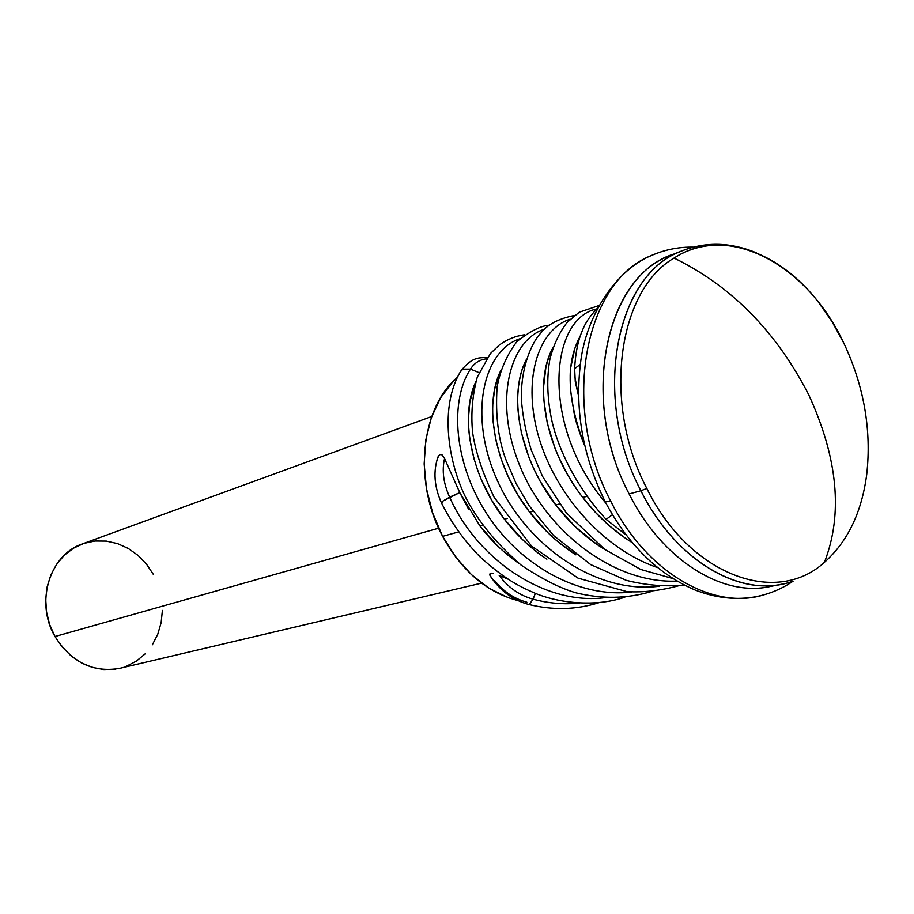 <?xml version="1.0" encoding="UTF-8"?>
<svg xmlns="http://www.w3.org/2000/svg" width="914" height="914" viewBox="0 0 914 914"><rect width="100%" height="100%" fill="white"/><g stroke="black" fill="none" stroke-linecap="round" stroke-linejoin="round"><path stroke-width="1.37" d="M769.919 586.571C722.026 597.23 661.85 559.642 629.14 493.937L640.897 490.749L629.14 493.937C661.839 559.619 721.98 597.208 769.874 586.571L782.053 584.149C734.091 594.797 673.767 556.912 640.897 490.749L646.838 488.464C602.04 403.554 617.59 290.526 674.064 258.056C717.913 229.551 778.18 250.139 818.144 301.78L831.877 321.385L843.713 342.91C863.981 386.016 871.659 429.854 866.723 474.446C861.708 512.468 847.609 541.762 824.428 562.316C776.066 606.827 689.259 575.18 646.838 488.464C689.259 575.18 776.066 606.827 824.428 562.316C843.165 514.171 837.909 458.257 808.639 394.585C776.146 331.474 731.28 285.968 674.064 258.056C617.59 290.526 602.04 403.554 646.838 488.464L640.897 490.749C675.96 561.55 742.134 599.093 791.353 581.727M493.08 421.525L495.719 439.474L500.735 457.971L508.195 476.662L517.872 494.885L529.663 512.217L533.011 511.28L529.663 512.217L548.274 533.068L558.568 542.265L575.889 554.821M543.602 556.946L546.892 559.174C530.623 548.331 516.456 535.01 504.402 519.221L522.58 539.66C533.045 549.131 540.06 554.901 543.602 556.946M507.396 518.387L504.402 519.221L507.396 518.387M504.482 552.25L519.141 563.572C504.151 553.187 491.092 540.665 479.941 525.996L497.776 546.104M482.649 525.253L479.941 525.996L482.649 525.253M499.158 575.409L507.83 579.088L499.158 575.409C508.184 587.531 519.483 595.448 533.056 599.173C548.537 603.366 563.972 604.668 579.35 603.069C563.972 604.668 548.537 603.366 533.056 599.173L529.469 604.245L528.166 604.325L529.469 604.245L533.056 599.173C519.483 595.448 508.184 587.531 499.158 575.409M491.092 573.158L493.583 573.398L491.092 573.158L489.79 574.015L491.092 573.158M490.03 575.626L489.79 574.015L491.184 577.374L490.03 575.626M442.627 536.347C461.821 571.09 486.865 592.478 517.758 600.521L508.104 597.642L489.207 588.376L471.498 574.7L455.743 557.129L442.627 536.347L458.622 531.902L442.627 536.347L432.733 513.222L426.484 488.739L424.153 463.935L425.81 439.885L431.351 417.595L440.502 397.944L452.818 381.721L457.331 377.368C420.6 408.421 413.002 481.827 442.627 536.347M624.548 537.592L632.1 542.562C613.225 530.726 596.785 515.702 582.778 497.49L595.334 512.297L609.375 525.79L624.548 537.592M586.811 496.371L582.778 497.49L586.811 496.371M596.511 544.15L605.674 550.091C586.434 538.335 569.81 523.299 555.803 504.974L574.7 526.201L596.511 544.15M559.482 503.945L555.803 504.974L559.482 503.945M582.378 440.022L584.629 445.461C566.92 399.384 565.48 362.915 580.287 336.032L574.906 348.165L570.77 367.428C570.073 371.061 569.982 378.545 570.496 389.89L574.323 414.43C575.637 420.794 578.322 429.329 582.378 440.022M557.963 455.549L567.011 473.635C573.158 484.112 578.425 492.063 582.778 497.49C543.019 446.558 534.302 380.053 552.936 347.811L548.514 357.877L545.932 367.017L543.476 387.707L543.693 399.052L547.315 423.319L555.061 448.488M521.14 431.865L528.726 456.783L534.005 469.202L540.265 481.438L555.803 504.974C517.621 455.983 508.847 392.083 526.327 359.59L522.979 367.348C521.3 371.358 519.815 377.642 518.524 386.199C517.575 396.116 517.347 403.394 517.838 408.055L518.958 419.743M498.667 375.414L494.68 389.078L492.737 404.536M477.325 469.396L481.312 479.679L491.549 499.992L504.402 519.221C469.145 473.681 460.256 414.453 475.817 381.652L469.853 401.84L468.356 419.503M474.092 459.148L469.739 438.834L468.642 428.563M437.498 458.165L438.743 455.64L440.479 454.407L442.136 454.944L444.57 458.542L459.753 492.566L468.813 509.646M629.14 493.937C577.922 397.99 606.519 271.092 676.714 253.258L670.899 255.349C604.371 277.947 579.716 401.132 629.14 493.937M680.016 251.716C614.951 276.199 591.964 398.561 640.897 490.749C591.209 397.247 615.785 273.297 682.415 250.699L670.899 255.349M843.713 342.91C807.485 265.037 728.984 221.851 674.064 258.056C731.28 285.968 776.146 331.474 808.639 394.585C837.909 458.257 843.165 514.171 824.428 562.316M535.398 593.3L533.056 599.173L535.398 593.3M596.716 308.932C548.937 318.803 540.711 426.61 606.028 503.363C540.711 426.61 548.937 318.803 596.716 308.932M606.256 519.289L612.38 514.719M526.852 602.212C514.239 598.784 503.534 591.621 494.737 580.71M479.941 525.996L459.753 492.566L449.642 497.147C476.971 559.254 544.893 605.765 605.251 597.63C544.893 605.765 476.971 559.254 449.642 497.147C443.45 483.483 441.759 470.607 444.57 458.542L442.136 454.944L440.479 454.407L438.743 455.64L437.086 459.639M574.792 368.571L580.276 364.366L574.815 368.525M574.678 375.94L578.471 395.911M441.656 503.294L442.913 501.066L459.753 492.566L444.57 458.542C441.759 470.607 443.45 483.483 449.642 497.147L442.913 501.066L441.656 503.294M478.993 372.604L470.459 369.107C449.882 400.423 453.275 461.89 486.636 513.588C519.643 565.16 578.779 598.499 632.008 592.009C578.779 598.499 519.643 565.16 486.636 513.588C453.275 461.89 449.882 400.423 470.459 369.107C474.343 363.029 479.656 359.613 486.362 358.848C479.656 359.613 474.343 363.029 470.459 369.107L478.993 372.604M460.348 371.827L462.884 369.13L470.459 369.107L462.884 369.13L460.348 371.827M575.923 554.844C558.305 543.613 542.882 529.4 529.663 512.217C493.126 465.146 484.112 403.508 500.644 370.833M519.62 338.854C483.689 350.645 467.682 414.693 497.205 480.17C526.11 545.532 596.431 594.614 659.645 586.194C596.431 594.614 526.11 545.532 497.205 480.17C467.682 414.693 483.689 350.645 519.62 338.854M544.538 329.166C509.566 340.077 493 401.395 520.112 466.506C546.595 531.445 613.717 583.875 676.908 581.098C613.717 583.875 546.595 531.445 520.112 466.506C493 401.395 509.566 340.077 544.538 329.166M570.222 319.192C539.82 328.48 522.294 376.008 537.74 433.442C552.879 490.567 600.989 548.343 657.292 567.48C600.989 548.343 552.879 490.567 537.74 433.442C522.294 376.008 539.82 328.48 570.222 319.192M604.6 500.586L605.102 501.58L610.678 501.066C560.431 406.959 584.149 281.706 651.111 255.657C584.149 281.706 560.431 406.959 610.678 501.066L605.102 501.58L604.6 500.586M765.486 594.329C714.531 611.569 646.621 573.227 610.678 501.066C646.621 573.227 714.531 611.569 765.486 594.329M115.313 669.174L103.876 669.551L92.405 667.426L81.357 662.856L71.166 655.989L62.255 647.101L55 636.521L438.64 528.189L55 636.521C71.429 662.319 93 672.921 119.7 668.351L481.552 583.132M431.739 416.498L82.511 543.876C49.607 554.57 34.812 602.532 55 636.521L49.699 624.696L46.568 612.083L45.723 599.207L47.208 586.582L50.944 574.723L56.771 564.109L64.426 555.129L73.611 548.137L83.928 543.384L94.987 541.019L106.355 541.111L117.586 543.624L128.28 548.457L138.037 555.392L146.514 564.178L153.392 574.46M162.406 610.415L161.15 622.64L157.779 634.236L152.387 644.781M145.155 653.876L136.346 661.153L126.281 666.329M756.221 252.732C731.063 242.359 706.728 241.582 683.204 250.39M490.007 575.569C499.65 590.387 512.503 600.007 528.555 604.428C552.924 610.438 576.471 609.821 599.218 602.6M599.013 305.516L579.259 312.222L567.206 322.322C559.379 332.399 553.598 344.749 549.862 359.408C546.492 378.625 547.223 399.327 552.056 421.525C558.511 449.574 576.38 487.345 606.131 519.392L625.861 534.736M574.643 368.639L575.272 381.732L578.471 395.534M438.069 456.76C433.03 471.178 434.161 486.545 441.451 502.849C451.31 522.694 464.152 540.688 479.987 556.82C504.814 579.396 519.746 586.525 533.239 592.432C556.215 602.783 594.683 607.661 624.856 597.173M597.676 308.007C590.113 315.776 585.051 323.236 582.469 330.377C578.059 340.225 575.443 352.987 574.632 368.685M487.299 357.511C479.29 357.865 472.652 356.471 461.159 370.524C436.801 409.541 450.282 473.681 471.293 507.544C483.289 527.447 499.901 546.641 521.14 565.115C542.071 579.133 560.465 588.399 576.288 592.923C602.28 599.161 627.278 598.704 651.305 591.564M524.579 334.741C515.416 336.009 506.984 339.448 499.261 345.058L490.464 353.478L477.291 377.071C472.412 395.179 470.836 413.528 472.561 432.116C475.2 450.716 482.341 472.355 494.006 497.056L531.582 546.092L578.059 578.162L626.993 591.655C643.25 592.603 660.434 590.65 678.565 585.794M549.177 325.235C541.077 325.67 530.349 331.085 516.981 341.482C506.733 355.066 500.107 370.284 497.102 387.125C495.262 415.584 498.347 440.137 506.333 460.793L516.136 483.597L529.16 505.773L553.576 535.535L590.73 564.624L626.296 580.356C645.615 585.234 664.946 586.822 684.278 585.12M574.575 315.444C558.922 318.506 547.715 324.333 540.928 332.924C532.508 341.436 520.911 365.76 521.346 398.424C522.42 415.025 525.721 432.208 531.24 449.996L542.55 476.423L566.246 512.823L604.737 549.417L640.703 569.456L672.658 578.516M793.112 581.178C781.916 588.822 769.668 593.974 756.392 596.614C736.364 600.361 715.902 598.156 695.017 589.987C657.966 574.118 627.998 544.653 605.114 501.592C582.355 455.229 574.312 407.941 580.961 359.693C586.788 316.267 615.373 269.07 654.116 254.366C666.66 249.293 679.708 246.883 693.235 247.134"/></g></svg>
